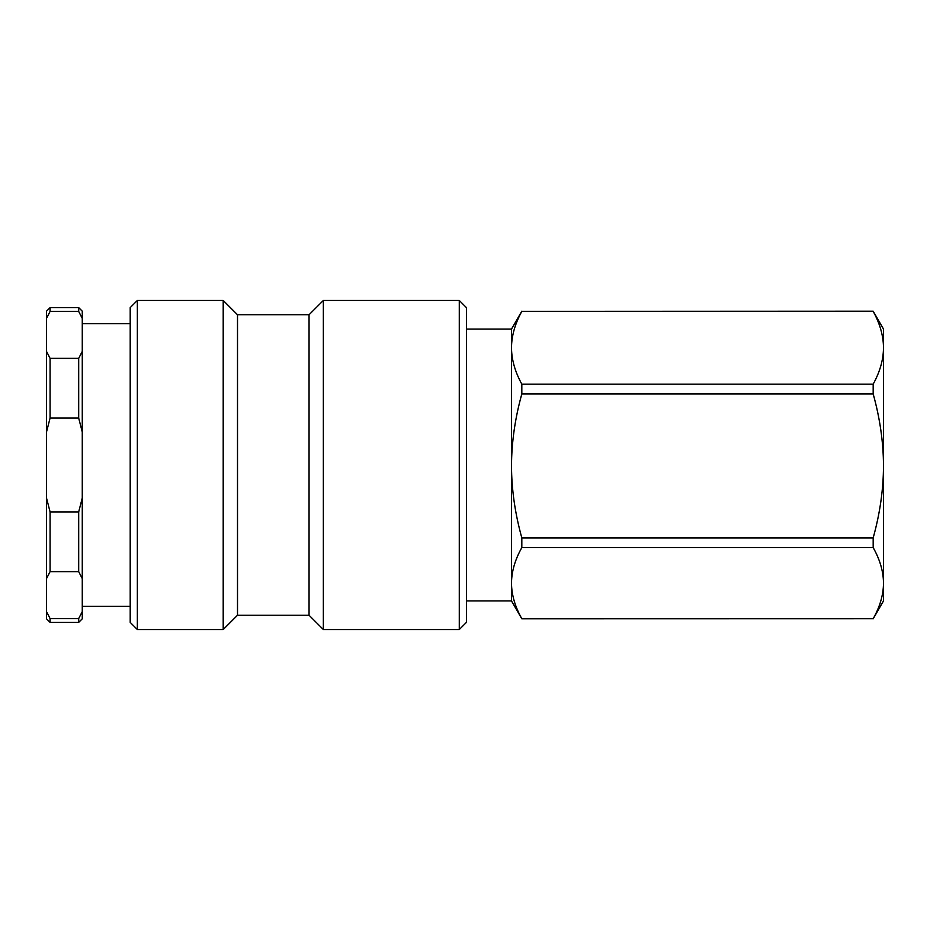 <?xml version="1.0" encoding="UTF-8"?>
<svg xmlns="http://www.w3.org/2000/svg" width="930" height="930" viewBox="0 0 930 930"><rect width="100%" height="100%" fill="white"/><g stroke="black" fill="none" stroke-linecap="round" stroke-linejoin="round"><path stroke-width="1.4" d="M466.43 370.035L466.43 307.621L459.281 300.46L459.281 629.54L466.43 622.379L466.43 370.035M137.349 300.46L130.2 307.621L130.2 622.379L137.349 629.54L137.349 300.46L223.2 300.46L223.2 629.54L237.51 615.23L237.51 314.77L309.051 314.77L323.349 300.46L323.349 629.54L459.281 629.54M309.051 314.77L309.051 615.23L323.349 629.54M521.823 393.925L521.823 384.16L873.177 384.16L873.177 393.925L521.823 393.925C515.011 418.488 511.57 442.482 511.5 465.918C511.57 489.343 515.011 513.337 521.823 537.9L873.177 537.9L873.177 547.596L521.823 547.596L521.823 537.9M521.823 311.341L873.177 311.19L521.823 311.341C515.011 323.756 511.57 335.893 511.5 347.75C511.57 359.596 515.011 371.733 521.823 384.16M521.823 618.81L873.177 618.741L521.823 618.81L511.5 600.919L511.5 583.168C511.57 594.747 515.011 606.604 521.823 618.741M873.177 537.9C879.978 513.407 883.419 489.413 883.5 465.918L883.5 583.168C883.419 571.555 879.978 559.697 873.177 547.596M521.823 547.596C515.011 559.732 511.57 571.59 511.5 583.168L511.5 329.081L521.823 311.19M873.177 618.741C879.978 606.639 883.419 594.782 883.5 583.168L883.5 600.919L873.177 618.81M873.177 311.19L883.5 329.081L883.5 347.75C883.419 335.858 879.978 323.721 873.177 311.341M873.177 384.16C879.978 371.768 883.419 359.631 883.5 347.75L883.5 465.918C883.419 442.413 879.978 418.419 873.177 393.925M883.5 347.75L883.5 586.26M46.5 611.591L46.5 618.81L50.081 622.379L50.081 618.555L46.5 611.591L46.5 578.611L50.081 571.648L78.69 571.648L82.27 578.611L82.27 611.591L78.69 618.555L50.081 618.555M46.5 497.98L46.5 432.02L50.081 418.093L78.69 418.093L82.27 432.02L82.27 497.98L78.69 511.907L50.081 511.907L46.5 497.98L46.5 578.611M46.5 351.389L46.5 318.409L50.081 311.445L78.69 311.445L82.27 318.409L82.27 351.389L78.69 358.352L50.081 358.352L46.5 351.389L46.5 432.02M50.081 311.445L50.081 307.621L46.5 311.19L46.5 318.409M50.081 418.093L50.081 358.352M50.081 571.648L50.081 511.907M78.69 358.352L78.69 418.093M78.69 511.907L78.69 571.648M78.69 618.555L78.69 622.379L50.081 622.379M82.27 432.02L82.27 351.389M82.27 578.611L82.27 497.98M78.69 622.379L82.27 618.81L82.27 611.591M82.27 318.409L82.27 311.19L78.69 307.621L78.69 311.445M130.2 606.29L82.27 606.29M323.349 300.46L459.281 300.46M137.349 629.54L223.2 629.54M237.51 314.77L223.2 300.46M237.51 615.23L309.051 615.23M466.43 600.919L511.5 600.919M466.43 329.081L511.5 329.081M50.081 307.621L78.69 307.621M130.2 323.71L82.27 323.71"/></g></svg>
